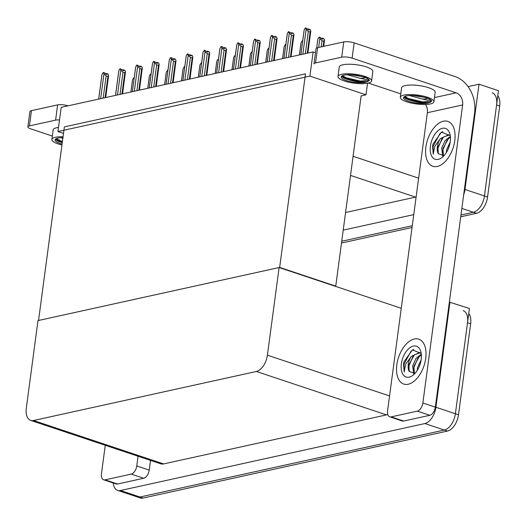 <?xml version="1.0" encoding="UTF-8"?>
<svg xmlns="http://www.w3.org/2000/svg" width="526" height="526" viewBox="0 0 526 526"><rect width="100%" height="100%" fill="white"/><g stroke="black" fill="none" stroke-linecap="round" stroke-linejoin="round"><path stroke-width="0.79" d="M468.068 86.619L479.015 84.206L498.49 90.709L484.446 195.974A14.945 8.469 108.5 0 1 473.413 212.267L460.973 215.009L473.413 212.267A14.945 8.469 108.5 0 0 484.446 195.974L496.583 104.996A14.945 8.469 108.5 0 0 492.191 92.826M412.279 225.72L341.736 241.243L412.279 225.72M413.765 214.615L343.215 230.132M479.015 84.206L464.971 189.472A14.945 8.469 108.5 0 1 463.676 194.738M345.569 212.511L415.54 197.112A14.945 8.469 -71.5 0 0 416.119 196.961M57.965 131.539L309.906 76.106L313.134 51.91L61.194 107.343L57.965 131.539L63.501 133.387M313.134 51.91L315.488 52.692M335.2 286.256L335.746 286.131L361.132 95.89L365.997 94.818L367.542 83.253M309.906 76.106L365.997 94.818M335.746 286.131L279.654 267.418L38.543 320.472L64.369 126.897L305.488 73.844L279.654 267.418M449.349 302.115L469.435 308.479L455.391 413.745A14.945 8.469 108.5 0 1 444.358 430.044L139.982 497.017A14.945 8.469 108.5 0 1 137.161 496.906A14.945 8.469 108.5 0 0 139.982 497.017L444.358 430.044A14.945 8.469 108.5 0 0 455.391 413.745L467.529 322.767A14.945 8.469 108.5 0 0 463.136 310.596M449.96 301.983L435.916 407.249A14.945 8.469 108.5 0 1 424.883 423.542L120.507 490.515A14.945 8.469 108.5 0 1 117.679 490.41A14.945 8.469 108.5 0 1 113.182 482.967M279.109 267.537L37.997 320.59L26.3 408.235A14.945 8.469 -71.5 0 0 30.692 420.405A14.945 8.469 -71.5 0 0 33.519 420.517L256.386 371.474A14.945 8.469 -71.5 0 0 267.418 355.182L279.109 267.537L401.259 308.295M30.692 420.405L160.785 463.814A14.945 8.469 -71.5 0 0 163.612 463.925L386.478 414.889A14.945 8.469 -71.5 0 0 387.8 414.455M497.826 95.706A14.945 8.469 108.5 0 1 499.7 106.035L487.563 197.013A14.945 8.469 108.5 0 1 476.53 213.313L460.737 216.784M412.042 227.502L341.499 243.019M468.765 313.476A14.945 8.469 108.5 0 1 470.645 323.806L458.501 414.784A14.945 8.469 108.5 0 1 447.475 431.083L143.098 498.056A14.945 8.469 108.5 0 1 140.271 497.944L117.679 490.41M322.26 38.253L321.728 38.819M322.05 38.924L322.149 38.214M322.168 38.963L322.333 38.174L323.891 38.694L324.529 40.088L323.727 46.341M316.705 47.971L317.908 38.957L319.216 37.136L320.775 37.655L321.228 38.648L322.786 39.167L322.333 38.174M317.908 38.957L317.757 40.068M324.529 40.088L323.819 41.212L322.024 40.614L321.189 46.899M322.024 40.614L319.854 38.529L318.664 47.452M319.216 37.136L319.854 38.529M323.115 46.479L323.819 41.212M307.283 53.192L310.11 32.02L308.321 31.428L305.363 53.619M300.885 54.605L304.199 29.772L305.264 27.996L306.145 29.344L302.831 54.171M307.901 53.06L310.82 30.902L310.182 29.502L308.624 28.983L309.084 29.982L307.526 29.463L307.066 28.463L305.514 27.944M310.82 30.902L310.11 32.02M308.321 31.428L306.145 29.344M308.348 29.739L308.44 29.022L308.026 29.627M304.199 29.772L304.054 30.883M308.624 28.983L308.46 29.772M131.23 474.09A7.476 4.234 -71.5 0 0 136.747 465.944L149.206 470.099A7.476 4.234 108.5 0 1 143.697 478.252L131.23 474.09L105.075 479.843L117.541 484.005A7.476 4.234 108.5 0 1 116.128 483.946L103.661 479.791A7.476 4.234 -71.5 0 0 105.075 479.843M143.697 478.252L117.541 484.005M149.206 470.099L150.508 460.382M27.871 126.851L29.903 111.611A7.476 1.972 7.6 0 1 31.468 110.651L29.436 125.892A7.476 1.972 -172.4 0 0 27.871 126.851A7.476 1.972 -172.4 0 0 30.712 128.844L52.324 136.056M59.517 119.921A7.476 1.972 -172.4 0 0 55.592 120.138L57.623 104.891L31.468 110.651M57.623 104.891A7.476 1.972 7.6 0 1 68.025 105.838L68.025 105.838M55.592 120.138L29.436 125.892M105.259 445.285L101.465 473.702A7.476 4.234 -71.5 0 0 103.661 479.791M138.042 456.226L136.747 465.944M425.718 358.436A23.67 13.406 -71.5 0 0 418.762 339.165A23.67 13.406 -71.5 0 0 396.821 364.794A23.67 13.406 -71.5 0 0 403.777 384.065A23.67 13.406 -71.5 0 0 425.718 358.436A23.67 13.406 108.5 0 1 403.777 384.065A23.67 13.406 108.5 0 1 396.821 364.794A23.67 13.406 108.5 0 1 418.762 339.165A23.67 13.406 108.5 0 1 425.718 358.436M454.773 140.666A23.67 13.406 -71.5 0 0 447.817 121.394A23.67 13.406 -71.5 0 0 425.882 147.024A23.67 13.406 -71.5 0 0 432.839 166.288A23.67 13.406 -71.5 0 0 454.773 140.666A23.67 13.406 108.5 0 1 432.839 166.288A23.67 13.406 108.5 0 1 425.882 147.024A23.67 13.406 108.5 0 1 447.817 121.394A23.67 13.406 108.5 0 1 454.773 140.666M417.355 411.135A7.476 4.234 -71.5 0 0 422.871 402.982L435.337 407.144A7.476 4.234 108.5 0 1 429.821 415.29L417.355 411.135L391.199 416.888L403.666 421.043A7.476 4.234 108.5 0 1 402.252 420.991L389.792 416.829A7.476 4.234 -71.5 0 0 391.199 416.888M429.821 415.29L403.666 421.043M435.337 407.144L474.597 112.919A29.897 23.335 77.6 0 0 455.036 76.546L354.156 42.882L352.118 58.123L456.121 92.826A9.968 7.778 -102.4 0 1 462.637 104.95L422.871 402.982M316.027 48.648A7.476 1.972 7.6 0 1 317.592 47.688L315.561 62.929A7.476 1.972 -172.4 0 0 313.996 63.896L316.027 48.648M352.118 58.123A7.476 1.972 -172.4 0 0 341.716 57.176L343.748 41.935L317.592 47.688M343.748 41.935A7.476 1.972 7.6 0 1 354.156 42.882M341.716 57.176L315.561 62.929M368.358 83.075L400.773 93.891M462.637 104.95L427.362 112.715L387.59 410.747A7.476 4.234 -71.5 0 0 389.792 416.829M427.362 112.715A9.968 7.778 77.6 0 0 425.541 104.477M299.425 54.928L300.911 43.776M301.056 42.665L302.121 40.897L302.68 40.943M302.365 40.837L302.621 41.39M282.574 58.629L284.06 47.485M284.211 46.373L285.27 44.605L285.828 44.651M285.519 44.546L285.769 45.098M265.722 62.338L267.215 51.193M267.359 50.082L268.418 48.307L268.983 48.359M268.668 48.254L268.924 48.806M290.437 56.9L293.265 35.729L291.47 35.13L288.511 57.327M284.04 58.307L287.354 33.48L288.412 31.705L289.3 33.046L285.986 57.88M291.049 56.769L293.975 34.611L293.337 33.21L291.779 32.691L292.232 33.69L288.662 31.652M293.975 34.611L293.265 35.729M291.47 35.13L289.3 33.046M291.496 33.44L291.595 32.73L291.174 33.335M287.354 33.48L287.203 34.591M291.779 32.691L291.608 33.48M273.586 60.608L276.413 39.437L274.625 38.839L271.659 61.036M267.188 62.015L270.502 37.182L271.561 35.413L272.448 36.754L269.134 61.588M274.197 60.477L277.123 38.319L276.485 36.919L274.927 36.399L275.381 37.399L271.81 35.36M277.123 38.319L276.413 39.437M274.625 38.839L272.448 36.754M274.651 37.149L274.743 36.439L274.329 37.044M270.502 37.182L270.357 38.299M274.927 36.399L274.763 37.188M256.741 64.317L259.561 43.145L257.773 42.547L254.814 64.737M250.343 65.724L253.657 40.89L254.715 39.121L255.603 40.463L252.289 65.296M257.352 64.185L260.278 42.021L259.64 40.627L258.082 40.108L258.536 41.1L254.965 39.069M260.278 42.021L259.561 43.145M257.773 42.547L255.603 40.463M257.799 40.857L257.898 40.147L257.477 40.752M253.657 40.89L253.506 42.001M258.082 40.108L257.911 40.897M239.889 68.025L242.716 46.853L240.928 46.255L237.962 68.446M233.491 69.432L236.805 44.598L237.864 42.83L238.751 44.171L235.438 69.005M240.5 67.887L243.426 45.729L242.788 44.335L241.23 43.816L241.684 44.809L238.114 42.777M243.426 45.729L242.716 46.853M240.928 46.255L238.751 44.171M240.954 44.565L241.046 43.855L240.632 44.46M236.805 44.598L236.661 45.709M241.23 43.816L241.066 44.605M58.511 127.437A16.937 4.478 -172.4 0 0 56.69 127.746A16.937 4.478 -172.4 0 0 53.139 129.922L51.87 139.449A16.937 4.478 -172.4 0 0 61.956 144.998M63.054 136.74A16.937 4.478 -172.4 0 0 55.421 137.273A16.937 4.478 -172.4 0 0 51.87 139.449M62.929 137.667A13.702 3.623 -172.4 0 0 57.952 138.114A13.702 3.623 -172.4 0 0 55.079 139.877A13.702 3.623 -172.4 0 0 62.081 144.065M55.447 139.199A13.702 3.623 -172.4 0 0 62.272 142.638M62.278 142.592L57.86 140.547L56.144 138.719M62.818 138.548L61.082 137.72M62.305 142.355L57.387 140.212M62.41 141.599L56.295 138.64M433.904 101.768L435.173 92.241A16.937 4.478 -172.4 0 0 424.127 86.474A16.937 4.478 -172.4 0 0 405.138 85.58A16.937 4.478 -172.4 0 0 401.588 87.757L400.319 97.284A16.937 4.478 -172.4 0 0 411.365 103.057A16.937 4.478 -172.4 0 0 430.353 103.944A16.937 4.478 -172.4 0 0 433.904 101.768A16.937 4.478 -172.4 0 0 422.858 95.995A16.937 4.478 -172.4 0 0 403.869 95.107A16.937 4.478 -172.4 0 0 400.319 97.284M428.716 102.866L431.668 101.202C431.491 100.131 430.012 99.052 427.237 97.968L419.722 96.271A13.702 3.623 -172.4 0 0 406.401 95.949A13.702 3.623 -172.4 0 0 403.527 97.711A13.702 3.623 -172.4 0 0 412.463 102.379A13.702 3.623 -172.4 0 0 427.822 103.103A13.702 3.623 -172.4 0 0 428.716 102.866L427.835 102.984C423.338 103.385 417.874 102.609 411.437 100.663L406.309 98.388L404.593 96.554M403.896 97.034A13.702 3.623 -172.4 0 0 411.437 100.663M430.814 100.164A13.702 3.623 -172.4 0 0 430.873 99.953L427.151 100.065L422.391 99.072A11.263 2.978 -172.4 0 0 426.415 98.704A11.263 2.978 -172.4 0 0 427.875 98.224M422.391 99.072L409.53 95.554M426.264 97.665L413.232 95.548M430.229 102.425L422.726 102.669L408.432 99.329L405.835 98.046M431.622 100.992L422.825 101.912L408.538 98.572L404.744 96.482M371.58 80.971L372.849 71.444A16.937 4.478 -172.4 0 0 361.809 65.678A16.937 4.478 -172.4 0 0 342.814 64.783A16.937 4.478 -172.4 0 0 339.27 66.966L337.994 76.494A16.937 4.478 -172.4 0 0 349.04 82.26A16.937 4.478 -172.4 0 0 368.029 83.147A16.937 4.478 -172.4 0 0 371.58 80.971A16.937 4.478 -172.4 0 0 360.534 75.205A16.937 4.478 -172.4 0 0 341.545 74.311A16.937 4.478 -172.4 0 0 337.994 76.494M366.392 82.069L369.351 80.406C369.167 79.341 367.694 78.262 364.919 77.177L357.404 75.474A13.702 3.623 -172.4 0 0 344.076 75.159A13.702 3.623 -172.4 0 0 341.21 76.921A13.702 3.623 -172.4 0 0 350.138 81.583A13.702 3.623 -172.4 0 0 365.498 82.306A13.702 3.623 -172.4 0 0 366.392 82.069L365.517 82.188C361.02 82.589 355.556 81.813 349.119 79.867L343.984 77.592L342.268 75.757M341.578 76.244A13.702 3.623 -172.4 0 0 349.119 79.867M368.489 79.367A13.702 3.623 -172.4 0 0 368.555 79.156L364.827 79.275L360.073 78.275A11.263 2.978 -172.4 0 0 364.097 77.907A11.263 2.978 -172.4 0 0 365.55 77.427M360.073 78.275L347.206 74.764M363.946 76.868L350.914 74.751M367.911 81.629L360.409 81.872L346.115 78.532L343.517 77.25M369.305 80.195L360.507 81.116L346.213 77.776L342.419 75.685M450.125 135.55L448.665 134.748L440.361 138.621L434.719 146.419L433.233 154.223L432.576 146.221L432.951 144.124L441.459 132.138L450.144 135.603M430.413 146.024A16.247 9.205 108.5 0 1 439.946 129.297A16.247 9.205 108.5 0 1 450.059 134.649A16.247 9.205 108.5 0 1 450.243 141.658A16.247 9.205 108.5 0 1 442.59 157.037A16.247 9.205 108.5 0 1 430.413 146.024M440.361 138.621A11.263 6.378 -71.5 0 0 437.349 146.655A11.263 6.378 -71.5 0 0 438.289 153.724L444.056 155.604M449.263 134.998L443.464 137.049L437.961 146.859L438.289 153.724M450.42 137.325L448.415 138.706L442.905 148.51L443.503 155.887M450.348 136.438L445.246 140.35L441.669 148.095L442.787 156.156M449.382 145.709L448.034 149.384M450.197 141.994L446.62 149.746L446.272 152.671M447.087 140.034L442.977 149.693L442.609 152.888M442.136 138.384L438.033 148.043L437.665 151.238M442.826 131.572L440.019 133.519L433.089 146.392L433.233 154.223M421.07 353.321L419.603 352.525L411.299 356.398L405.664 364.189L404.178 371.994L403.521 363.992L403.896 361.901L412.397 349.908L421.089 353.38M401.351 363.795A16.247 9.205 108.5 0 1 410.891 347.068A16.247 9.205 108.5 0 1 421.004 352.42A16.247 9.205 108.5 0 1 421.188 359.436A16.247 9.205 108.5 0 1 413.535 374.808A16.247 9.205 108.5 0 1 401.351 363.795M411.299 356.398A11.263 6.378 -71.5 0 0 408.288 364.426A11.263 6.378 -71.5 0 0 409.228 371.494L415.001 373.375M420.208 352.775L414.409 354.826L408.906 364.63L409.228 371.494M421.365 355.096L419.353 356.477L413.85 366.28L414.449 373.664M421.293 354.208L416.191 358.121L412.614 365.872L413.732 373.927M420.327 363.486L418.972 367.155M421.142 359.771L417.559 367.523L417.217 370.449M418.025 357.812L413.923 367.464L413.554 370.666M413.081 356.161L408.978 365.813L408.61 369.015M413.771 349.343L410.957 351.289L404.027 364.163L404.178 371.994M248.877 66.046L250.363 54.901M250.514 53.79L251.573 52.015L252.132 52.067M251.822 51.962L252.072 52.515M232.025 69.754L233.518 58.61M233.662 57.498L234.721 55.723L235.28 55.776M234.971 55.671L235.221 56.223M215.18 73.462L216.666 62.311M216.817 61.2L217.876 59.431L218.435 59.477M218.126 59.379L218.375 59.925M223.044 71.733L225.864 50.562L224.076 49.963L221.117 72.154M216.646 73.14L219.96 48.307L221.268 46.479L221.906 47.879L218.592 72.713M223.655 71.595L226.575 49.437L225.943 48.044L224.385 47.524L224.839 48.517L223.28 47.997L222.827 46.998L221.268 46.479M226.575 49.437L225.864 50.562M224.076 49.963L221.906 47.879M224.102 48.274L224.194 47.564L223.78 48.162M219.96 48.307L219.809 49.418M224.385 47.524L224.214 48.313M206.192 75.442L209.019 54.27L207.224 53.672L204.266 75.862M199.795 76.849L203.108 52.015L204.417 50.187L205.055 51.587L201.741 76.421M206.803 75.303L209.729 53.146L209.092 51.745L207.533 51.226L207.987 52.225L204.417 50.187M209.729 53.146L209.019 54.27M207.224 53.672L205.055 51.587M207.251 51.982L207.349 51.272L206.928 51.87M203.108 52.015L202.957 53.126M207.533 51.226L207.369 52.015M189.347 79.143L192.168 57.972L190.379 57.38L187.42 79.571M182.943 80.557L186.257 55.723L187.322 53.948L188.203 55.296L184.896 80.123M189.958 79.012L192.878 56.854L192.24 55.454L190.682 54.934L191.142 55.934L189.584 55.414L189.123 54.415L187.572 53.895M192.878 56.854L192.168 57.972M190.379 57.38L188.203 55.296M190.405 55.69L190.497 54.974L190.083 55.578M186.257 55.723L186.112 56.834M190.682 54.934L190.517 55.723M198.328 77.171L199.814 66.02M199.965 64.908L201.024 63.14L201.583 63.186M201.274 63.087L201.524 63.633M181.483 80.879L182.969 69.728M183.114 68.617L184.179 66.848L184.738 66.894M184.429 66.789L184.679 67.341M164.631 84.581L166.117 73.436M166.269 72.325L167.327 70.556L167.886 70.602M167.577 70.497L167.827 71.049M147.78 88.289L149.272 77.144M149.417 76.033L150.475 74.258L151.041 74.311M150.725 74.205L150.982 74.758M130.935 91.997L132.421 80.853M132.572 79.742L133.63 77.966L134.189 78.019M133.88 77.914L134.13 78.466M172.495 82.852L175.322 61.68L173.527 61.082L170.569 83.279M166.098 84.259L169.411 59.431L170.47 57.656L171.358 58.997L168.044 83.831M173.107 82.72L176.032 60.562L175.395 59.162L173.836 58.642L174.29 59.642L172.732 59.122L172.278 58.123L170.72 57.604M176.032 60.562L175.322 61.68M173.527 61.082L171.358 58.997M173.554 59.392L173.652 58.682L173.232 59.287M169.411 59.431L169.26 60.543M173.836 58.642L173.665 59.431M155.643 86.56L158.471 65.388L156.682 64.79L153.717 86.987M149.246 87.967L152.56 63.133L153.618 61.364L154.506 62.706L151.192 87.54M156.255 86.428L159.181 64.271L158.543 62.87L156.985 62.351L157.438 63.35L153.868 61.312M159.181 64.271L158.471 65.388M156.682 64.79L154.506 62.706M156.709 63.1L156.801 62.39L156.386 62.995M152.56 63.133L152.415 64.251M156.985 62.351L156.82 63.14M138.798 90.268L141.619 69.097L139.831 68.498L136.872 90.689M132.401 91.675L135.715 66.841L136.773 65.073L137.661 66.414L134.347 91.248M139.41 90.137L142.336 67.972L141.698 66.578L140.14 66.059L140.593 67.052L137.023 65.02M142.336 67.972L141.619 69.097M139.831 68.498L137.661 66.414M139.857 66.809L139.955 66.098L139.535 66.703M135.715 66.841L135.563 67.953M140.14 66.059L139.969 66.848M121.947 93.976L124.774 72.805L122.985 72.207L120.02 94.397M115.549 95.384L118.863 70.55L119.921 68.781L120.809 70.122L117.495 94.956M122.558 93.838L125.484 71.681L124.846 70.287L123.288 69.767L123.741 70.76L120.171 68.728M125.484 71.681L124.774 72.805M122.985 72.207L120.809 70.122M123.012 70.517L123.104 69.807L122.689 70.412M118.863 70.55L118.718 71.661M123.288 69.767L123.123 70.556M105.101 97.685L107.922 76.513L106.134 75.915L103.175 98.106M98.704 99.092L102.018 74.258L103.326 72.43L103.964 73.831L100.65 98.664M105.713 97.547L108.632 75.389L108.001 73.995L106.443 73.476L106.896 74.468L105.338 73.949L104.884 72.95L103.326 72.43M108.632 75.389L107.922 76.513M106.134 75.915L103.964 73.831M106.16 74.225L106.252 73.515L105.838 74.113M102.018 74.258L101.866 75.369M106.443 73.476L106.272 74.265M353.071 156.294L418.624 178.169M461.854 208.414L476.53 213.313M464.971 189.472L487.563 197.013M350.52 175.421L415.54 197.112M120.507 490.515L143.098 498.056M424.883 423.542L447.475 431.083M435.916 407.249L458.501 414.784M33.519 420.517L163.612 463.925M256.386 371.474L386.478 414.889M267.418 355.182L389.569 395.94M499.7 106.035L496.583 104.996M470.645 323.806L467.529 322.767M434.456 97.593L456.121 92.826M316.672 47.991L317.796 39.529M300.852 54.612L304.094 30.344M299.393 54.934L300.951 43.237M282.541 58.642L284.099 46.946M265.689 62.344L267.254 50.654M284.007 58.32L287.242 34.045M267.155 62.022L270.397 37.754M250.31 65.73L253.545 41.462M233.459 69.439L236.7 45.17M248.844 66.052L250.402 54.362M231.992 69.761L233.557 58.064M215.147 73.469L216.705 61.772M216.613 73.147L219.848 48.879M199.762 76.855L202.997 52.587M182.91 80.563L186.151 56.295M198.295 77.177L199.854 65.48M181.45 80.886L183.009 69.189M164.599 84.594L166.157 72.897M147.747 88.296L149.312 76.605M130.902 92.004L132.46 80.314M166.065 84.265L169.3 59.997M149.213 87.974L152.455 63.705M132.368 91.682L135.603 67.413M115.516 95.39L118.758 71.122M98.671 99.098L101.906 74.83"/></g></svg>
